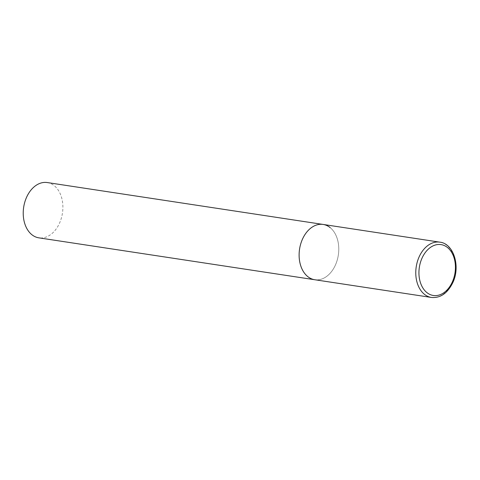 <?xml version="1.0" encoding="UTF-8"?>
<svg xmlns="http://www.w3.org/2000/svg" width="480" height="480" viewBox="0 0 480 480"><rect width="100%" height="100%" fill="white"/><g stroke="black" fill="none" stroke-linecap="round" stroke-linejoin="round"><path stroke-width="0.36" stroke-dasharray="2.4 1.8" d="M330.156 227.604A27.966 19.614 -81.4 0 1 337.164 260.298A27.966 19.614 -81.4 0 1 314.748 279.738A27.966 19.614 98.6 0 0 335.316 265.26A27.966 19.614 98.6 0 0 323.142 224.442M47.256 182.55A27.966 19.614 -81.4 0 1 54.27 185.712A27.966 19.614 -81.4 0 1 61.278 218.406A27.966 19.614 -81.4 0 1 38.862 237.846M431.412 297.45A27.966 19.614 98.6 0 0 451.98 282.972A27.966 19.614 98.6 0 0 439.806 242.154"/><path stroke-width="0.72" d="M323.142 224.442L47.256 182.55A27.966 19.614 -81.4 0 0 24.84 201.984A27.966 19.614 -81.4 0 0 31.848 234.684A27.966 19.614 -81.4 0 0 38.862 237.846L431.412 297.45A27.966 19.614 98.6 0 1 419.238 256.632A27.966 19.614 98.6 0 1 439.806 242.154L323.142 224.442A27.966 19.614 98.6 0 0 302.58 238.92A27.966 19.614 98.6 0 0 314.748 279.738A27.966 19.614 -81.4 0 1 307.734 276.576A27.966 19.614 -81.4 0 1 300.726 243.882A27.966 19.614 -81.4 0 1 323.142 224.442A27.966 19.614 -81.4 0 1 330.156 227.604M452.244 282.156A25.728 18.042 98.6 0 0 447.498 247.518A25.728 18.042 98.6 0 0 422.124 257.928A25.728 18.042 98.6 0 0 426.87 292.572A25.728 18.042 98.6 0 0 452.244 282.156M439.806 242.154C453.6 243.444 460.824 266.448 452.7 282.852C447.414 293.37 440.322 298.236 431.412 297.45"/></g></svg>
